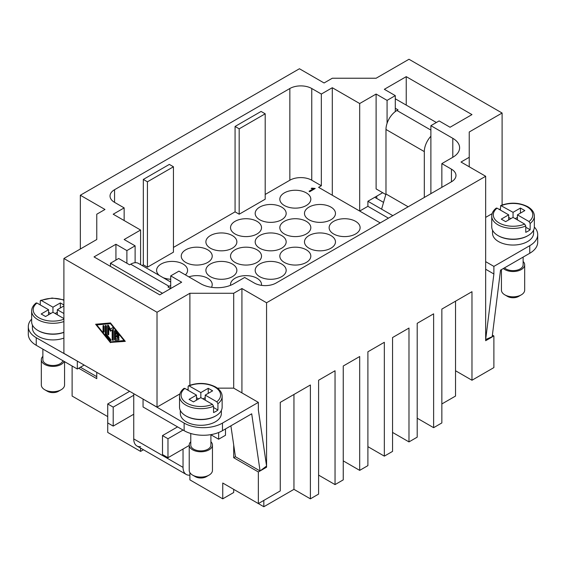 <?xml version="1.0" encoding="UTF-8"?>
<svg xmlns="http://www.w3.org/2000/svg" width="566" height="566" viewBox="0 0 566 566"><rect width="100%" height="100%" fill="white"/><g stroke="black" fill="none" stroke-linecap="round" stroke-linejoin="round"><path stroke-width="0.85" d="M451.435 181.799A15.494 8.943 0 0 0 455.97 175.474A15.494 8.943 0 0 0 451.435 169.156L451.435 181.799L276.151 283A15.494 8.943 0 0 1 265.199 285.618A15.494 8.943 0 0 1 254.24 283L244.661 277.467L233.701 283.792A23.241 13.414 180 0 1 200.838 283.792L178.927 271.142L170.713 275.883L170.713 288.533L167.968 286.955L169.071 286.318A15.494 8.943 -60 0 1 170.713 285.512M114.565 189.709A15.494 8.943 0 0 0 110.03 196.034A15.494 8.943 0 0 0 114.565 202.359L114.565 189.709L289.849 88.515L289.849 180.221L265.199 194.456M380.225 222.912L318.601 187.339L321.339 185.754L311.76 180.221A15.494 8.943 0 0 0 300.801 177.604A15.494 8.943 0 0 0 289.849 180.221M311.76 180.221L311.76 88.515A15.494 8.943 0 0 0 300.801 85.891A15.494 8.943 0 0 0 289.849 88.515M333.664 233.984A15.494 8.943 180 0 1 329.129 227.659A15.494 8.943 180 0 1 338.694 219.396A15.494 8.943 180 0 1 355.575 221.334A15.494 8.943 180 0 1 360.11 227.659A15.494 8.943 180 0 1 350.552 235.923A15.494 8.943 180 0 1 333.664 233.984M309.015 248.212A15.494 8.943 180 0 1 304.48 241.887A15.494 8.943 180 0 1 314.045 233.624A15.494 8.943 180 0 1 330.926 235.562A15.494 8.943 180 0 1 335.468 241.887A15.494 8.943 180 0 1 325.903 250.151A15.494 8.943 180 0 1 309.015 248.212M284.373 262.447A15.494 8.943 180 0 1 279.83 256.122A15.494 8.943 180 0 1 289.396 247.858A15.494 8.943 180 0 1 306.277 249.797A15.494 8.943 180 0 1 310.819 256.122A15.494 8.943 180 0 1 301.254 264.386A15.494 8.943 180 0 1 284.373 262.447M259.723 276.675A15.494 8.943 180 0 1 255.181 270.35A15.494 8.943 180 0 1 264.747 262.086A15.494 8.943 180 0 1 281.627 264.025A15.494 8.943 180 0 1 286.17 270.35A15.494 8.943 180 0 1 276.604 278.613A15.494 8.943 180 0 1 259.723 276.675M230.581 285.299A15.494 8.943 180 0 1 230.532 284.578A15.494 8.943 180 0 1 240.097 276.314A15.494 8.943 180 0 1 256.985 278.253A15.494 8.943 180 0 1 261.52 284.578A15.494 8.943 180 0 1 261.464 285.356M309.015 219.75A15.494 8.943 180 0 1 304.48 213.424A15.494 8.943 180 0 1 314.045 205.161A15.494 8.943 180 0 1 330.926 207.099A15.494 8.943 180 0 1 335.468 213.424A15.494 8.943 180 0 1 325.903 221.688A15.494 8.943 180 0 1 309.015 219.75M284.373 233.984A15.494 8.943 180 0 1 279.83 227.659A15.494 8.943 180 0 1 289.396 219.396A15.494 8.943 180 0 1 306.277 221.334A15.494 8.943 180 0 1 310.819 227.659A15.494 8.943 180 0 1 301.254 235.923A15.494 8.943 180 0 1 284.373 233.984M259.723 248.212A15.494 8.943 180 0 1 255.181 241.887A15.494 8.943 180 0 1 264.747 233.624A15.494 8.943 180 0 1 281.627 235.562A15.494 8.943 180 0 1 286.17 241.887A15.494 8.943 180 0 1 276.604 250.151A15.494 8.943 180 0 1 259.723 248.212M235.074 262.447A15.494 8.943 180 0 1 230.532 256.122A15.494 8.943 180 0 1 240.097 247.858A15.494 8.943 180 0 1 256.985 249.797A15.494 8.943 180 0 1 261.52 256.122A15.494 8.943 180 0 1 251.955 264.386A15.494 8.943 180 0 1 235.074 262.447M210.425 276.675A15.494 8.943 180 0 1 205.89 270.35A15.494 8.943 180 0 1 215.448 262.086A15.494 8.943 180 0 1 232.336 264.025A15.494 8.943 180 0 1 236.871 270.35A15.494 8.943 180 0 1 227.306 278.613A15.494 8.943 180 0 1 210.425 276.675M188.86 276.873A15.494 8.943 180 0 1 207.687 278.253A15.494 8.943 180 0 1 212.222 284.578A15.494 8.943 180 0 1 211.493 287.295M284.373 205.522A15.494 8.943 180 0 1 279.83 199.197A15.494 8.943 180 0 1 289.396 190.933A15.494 8.943 180 0 1 306.277 192.872A15.494 8.943 180 0 1 310.819 199.197A15.494 8.943 180 0 1 301.254 207.46A15.494 8.943 180 0 1 284.373 205.522M259.723 219.75A15.494 8.943 180 0 1 255.181 213.424A15.494 8.943 180 0 1 264.747 205.161A15.494 8.943 180 0 1 281.627 207.099A15.494 8.943 180 0 1 286.17 213.424A15.494 8.943 180 0 1 276.604 221.688A15.494 8.943 180 0 1 259.723 219.75M235.074 233.984A15.494 8.943 180 0 1 230.532 227.659A15.494 8.943 180 0 1 240.097 219.396A15.494 8.943 180 0 1 256.985 221.334A15.494 8.943 180 0 1 261.52 227.659A15.494 8.943 180 0 1 251.955 235.923A15.494 8.943 180 0 1 235.074 233.984M210.425 248.212A15.494 8.943 180 0 1 205.89 241.887A15.494 8.943 180 0 1 215.448 233.624A15.494 8.943 180 0 1 232.336 235.562A15.494 8.943 180 0 1 236.871 241.887A15.494 8.943 180 0 1 227.306 250.151A15.494 8.943 180 0 1 210.425 248.212M185.775 262.447A15.494 8.943 180 0 1 181.24 256.122A15.494 8.943 180 0 1 190.799 247.858A15.494 8.943 180 0 1 207.687 249.797A15.494 8.943 180 0 1 212.222 256.122A15.494 8.943 180 0 1 202.656 264.386A15.494 8.943 180 0 1 185.775 262.447M159.435 275.522A15.494 8.943 180 0 1 156.591 270.35A15.494 8.943 180 0 1 166.156 262.086A15.494 8.943 180 0 1 183.037 264.025A15.494 8.943 180 0 1 187.572 270.35A15.494 8.943 180 0 1 185.429 274.892M138.472 263.416L170.713 282.031L138.472 263.416A15.494 8.943 120 0 0 130.725 264.18L129.628 264.817L118.669 258.492L110.455 263.24L110.455 266.395M64.566 361.653L64.566 384.986A11.617 6.707 180 0 1 61.163 389.733L58.425 391.311A7.747 4.471 180 0 1 47.466 391.311L44.728 389.733A11.617 6.707 180 0 1 41.325 384.986L41.325 359.686A11.617 6.707 180 0 1 42.875 356.339M58.425 391.311L61.163 389.733A11.617 6.707 180 0 1 44.728 389.733M64.17 361.426A11.617 6.707 180 0 1 61.163 364.433A11.617 6.707 180 0 1 48.499 365.884A11.617 6.707 180 0 1 41.325 359.686M63.901 332.391A20.525 11.851 180 0 1 38.163 330.594M63.901 338.086A20.525 11.851 180 0 1 43.037 338.44A20.525 11.851 180 0 1 32.418 328.061L32.418 325.025M62.868 360.676A10.068 5.816 180 0 1 60.067 363.797A10.068 5.816 180 0 1 49.093 365.056A10.068 5.816 180 0 1 42.875 359.686L42.875 349.13M63.901 332.284A21.303 12.296 180 0 1 42.45 332.44A21.303 12.296 180 0 1 31.646 321.736L31.646 310.989A21.303 12.296 180 0 0 37.887 319.684A21.303 12.296 180 0 0 63.901 321.538M190.77 441.728A11.617 6.707 0 0 0 189.221 445.074L189.221 470.374A11.617 6.707 0 0 0 192.624 475.115L195.362 476.699A7.747 4.471 0 0 0 206.314 476.699L209.052 475.115A11.617 6.707 0 0 0 212.455 470.374L212.455 445.074A11.617 6.707 0 0 0 210.906 441.728M189.221 445.074A11.617 6.707 0 0 0 196.395 451.272A11.617 6.707 0 0 0 209.052 449.814A11.617 6.707 0 0 0 212.455 445.074M186.051 415.975A20.525 11.851 0 0 0 215.356 416.137A20.525 11.851 0 0 0 215.625 415.975M221.363 410.407L221.363 413.449A20.525 11.851 180 0 1 215.356 421.826A20.525 11.851 180 0 1 192.985 424.394A20.525 11.851 180 0 1 180.313 413.449L180.313 410.407M188.124 390.299L188.145 386.267L188.811 385.729L200.838 392.578L200.838 397.636L193.445 401.902L189.065 399.377L196.459 395.103L196.459 400.169M200.838 392.578L208.231 388.304L212.618 390.837L205.217 395.103L216.82 401.803L217.931 403.707L217.931 410.032A21.303 12.296 180 0 1 215.901 411.39A21.303 12.296 180 0 1 213.552 412.564L213.552 406.239L212.441 404.336L200.838 397.636M196.459 395.103L184.856 388.403L184.007 388.368C181.049 390.738 179.556 393.405 179.535 396.37L179.535 407.124A21.303 12.296 0 0 0 192.688 418.486A21.303 12.296 0 0 0 215.901 415.819A21.303 12.296 0 0 0 222.141 407.124L222.141 396.37A21.303 12.296 0 0 1 217.931 403.707M190.77 433.492L190.77 445.074A10.068 5.816 0 0 0 196.982 450.444A10.068 5.816 0 0 0 207.955 449.185A10.068 5.816 0 0 0 210.906 445.074L210.906 434.638M189.886 472.61L189.886 475.143A15.494 8.943 -60 0 1 186.242 474.457L136.951 446.001A15.494 8.943 120 0 0 140.587 446.68M186.242 474.457A15.494 8.943 -60 0 1 183.037 467.367L133.739 438.905A15.494 8.943 120 0 0 136.951 446.001L186.242 474.457M430.889 130.095L396.929 110.49A15.494 8.943 120 0 0 389.182 118.669A15.494 8.943 120 0 0 385.977 129.465L424.316 151.603A15.494 8.943 -60 0 1 427.528 140.807A15.494 8.943 -60 0 1 430.889 136.215M523.125 261.471A11.617 6.707 180 0 1 524.675 264.817L524.675 290.117A11.617 6.707 180 0 1 521.272 294.858L521.272 294.858A11.617 6.707 180 0 1 504.837 294.858A11.617 6.707 180 0 1 501.434 290.117L501.434 269.628M518.534 296.442L521.272 294.858L518.534 296.442A7.747 4.471 180 0 1 507.575 296.442L504.837 294.858M524.675 264.817A11.617 6.707 180 0 1 521.272 269.558A11.617 6.707 180 0 1 503.358 268.517M527.837 235.725A20.525 11.851 180 0 1 527.569 235.88A20.525 11.851 180 0 1 498.271 235.725M533.582 230.157L533.582 233.192A20.525 11.851 180 0 1 527.569 241.576A20.525 11.851 180 0 1 505.197 244.144A20.525 11.851 180 0 1 492.526 233.192L492.526 230.157M530.144 223.457A21.303 12.296 180 0 0 534.354 216.113C534.297 212.441 532.111 209.307 527.795 206.71C519.255 202.444 510.235 202.048 500.719 205.515L513.051 212.321L520.444 208.055L524.831 210.58L517.437 214.854L529.04 221.547L530.144 223.457L530.144 229.782A21.303 12.296 180 0 1 528.113 231.133A21.303 12.296 180 0 1 525.764 232.308L525.764 225.983A21.303 12.296 180 0 1 497.988 224.815A21.303 12.296 180 0 1 491.748 216.113C491.776 213.149 493.262 210.481 496.219 208.111L497.068 208.154L508.671 214.854L508.671 219.912M523.125 257.106L523.125 264.817A10.068 5.816 180 0 1 520.175 268.928A10.068 5.816 180 0 1 504.483 267.867M500.719 205.515L500.344 210.043M534.354 216.113L534.354 226.867A21.303 12.296 180 0 1 528.113 235.562A21.303 12.296 180 0 1 504.9 238.229A21.303 12.296 180 0 1 491.748 226.867L491.748 216.113M118.45 336.763A0.807 0.467 60 0 1 118.45 338.079L115.598 336.43L115.598 338.73L118.167 338.503A0.807 0.467 60 0 1 118.733 339.975L115.308 340.279A0.807 0.467 60 0 1 114.452 339.211L114.452 331.011A0.807 0.467 60 0 1 115.308 330.933L118.733 335.192A0.807 0.467 60 0 1 118.167 336.006L115.598 332.808L115.598 335.114L118.45 336.763M118.45 338.079L118.994 337.76A0.807 0.467 -120 0 0 119.016 337.775L116.143 336.112L115.598 336.43M115.598 332.808L116.143 332.497L118.711 335.688A0.807 0.467 -120 0 0 119.016 335.949M114.452 331.011L115.004 330.693A0.807 0.467 -120 0 0 115.004 330.693L115.004 338.9A0.807 0.467 -120 0 0 115.86 339.961L119.009 339.685M103.04 325.945A0.807 0.467 60 0 1 104.186 326.603L104.186 331.768A0.807 0.467 60 0 1 103.04 331.103L103.04 325.945L103.592 325.627L103.592 330.792A0.807 0.467 -120 0 0 104.186 331.789M124.152 340.711L110.462 323.688L96.765 324.898L110.462 341.928L124.57 340.47M96.765 324.898L110.83 323.391M110.462 323.688L110.879 323.448M96.376 324.176L96.899 324.827M110.639 341.906L111.007 342.366L125.093 341.121M110.462 342.685L95.626 324.24L110.462 322.924L125.298 341.369L111.007 342.366M105.609 334.676A0.807 0.467 60 0 1 105.326 333.94L105.326 325.74A0.807 0.467 60 0 1 106.465 326.398L106.465 334.223L110.745 339.543A0.807 0.467 60 0 1 110.172 340.357L105.609 334.676L106.16 334.365L110.724 340.039A0.807 0.467 -120 0 0 111.028 340.3M105.326 325.74L105.87 325.422A0.807 0.467 -120 0 0 105.87 325.422L105.87 333.629A0.807 0.467 -120 0 0 106.16 334.365M108.75 327.962L108.75 334.4A0.807 0.467 60 0 1 107.611 333.742L107.611 325.535A0.807 0.467 60 0 1 108.608 325.683L110.462 329.214L112.309 327.82A0.807 0.467 60 0 1 113.313 328.832L113.313 340.074A0.807 0.467 60 0 1 112.174 339.416L112.174 329.936L110.462 331.223L108.75 327.962L109.295 327.643L110.971 330.841M112.174 329.936L112.719 329.624L112.719 339.098A0.807 0.467 -120 0 0 113.313 340.102M112.514 327.771L110.462 329.214M108.156 325.195A0.807 0.467 -120 0 0 108.156 325.224L108.156 333.424A0.807 0.467 -120 0 0 108.75 334.428M241.923 392.889L241.923 288.533L233.701 293.273L189.886 293.273L157.015 312.248L63.901 258.492L63.901 353.361L157.015 407.124L179.917 393.908M157.015 312.248L157.015 407.124M189.886 475.143L189.886 479.862L222.749 498.837L222.749 483.024L258.351 503.577L280.262 490.927L280.262 402.376L310.387 384.986L310.387 498.837L318.601 494.09L318.601 380.246L335.037 370.758L335.037 484.602L343.251 479.862L343.251 366.011L359.686 356.523L359.686 470.374L367.9 465.627L367.9 351.783L384.335 342.296L384.335 456.139L392.549 451.399L392.549 337.548L408.985 328.061L408.985 441.912L417.199 437.164L417.199 323.32L433.627 313.833L433.627 427.684L441.848 422.936L441.848 309.093L471.973 291.695L471.973 380.246L493.885 367.596L493.885 335.971L485.663 339.543L493.885 273.986L485.663 269.246M408.985 441.912L392.549 432.424L392.549 337.548M384.335 456.139L367.9 446.652L367.9 351.783M359.686 470.374L343.251 460.887L343.251 366.011M335.037 484.602L318.601 475.115L318.601 380.246M310.387 498.837L293.952 489.349L263.827 506.74L233.701 489.349L233.701 492.512L222.749 498.837M455.538 301.183L455.538 396.058L441.848 403.961M433.627 427.684L417.199 418.196L417.199 323.32M309.043 191.266L313.331 188.796L311.173 188.485L311.824 188.11L315.212 188.478L309.715 191.655L309.043 191.266L309.715 191.655M313.331 188.86L311.173 188.485M309.715 191.718L315.212 188.478M143.325 264.817L143.325 179.429L147.436 181.799L173.451 166.779L173.451 252.167L147.436 267.187L143.325 264.817L142.116 265.518M235.074 211.847L235.074 126.459L239.177 128.836L265.199 113.808L265.199 199.197L239.177 214.217L235.074 211.847L173.451 247.42M170.713 279.257A15.494 8.943 180 0 1 163.128 277.651M133.739 438.905L133.739 395.266L113.2 407.124L113.2 426.099L107.724 422.936L107.724 403.961L113.2 407.124M133.739 414.241L113.2 426.099M129.635 391.311L107.724 403.961M162.499 454.562L162.499 435.587L167.975 438.749L167.975 457.724L162.499 454.562M177.561 426.891L162.499 435.587M189.221 445.456L167.975 457.724M183.037 430.054L167.975 438.749M96.765 372.336L96.765 378.661L78.688 368.225M107.724 416.611L72.115 396.058L72.115 366.011M107.724 422.936L107.724 432.424L140.587 451.399L140.587 448.102M258.351 471.952L233.701 457.724L233.701 444.975L235.428 456.727L260.07 470.962L258.351 471.952L258.351 503.577M225.487 428.943L225.487 435.268L218.639 439.223L210.906 434.759M183.037 449.029L183.037 467.367M382.687 192.716L374.749 197.301L383.55 202.38M510.865 218.646L508.671 217.379M513.051 212.321L513.051 217.379L505.657 221.653L501.278 219.12L508.671 214.854M530.144 229.782L525.764 227.249M517.437 217.379L515.244 218.646M525.764 225.983L524.654 224.079L513.051 217.379M517.437 214.854L517.437 219.912M520.444 208.055L520.444 213.113M485.663 261.655L493.885 266.395L529.762 245.686A27.111 15.65 0 0 0 537.7 234.614L537.7 242.206A27.111 15.65 180 0 1 529.762 253.271L500.535 270.145L492.158 336.968L485.663 340.711L485.663 176.267L461.014 162.039L469.235 157.291L469.235 131.998L502.099 113.023L502.099 204.97M469.235 166.779L469.235 157.291M502.099 113.023L408.985 59.26L376.114 78.235L332.299 78.235L324.077 82.976L299.435 68.748L80.337 195.242L104.986 209.477L96.765 214.217L96.765 239.517L63.901 258.492M392.818 215.639L381.597 209.158L385.977 193.975L385.977 129.465M385.977 193.975L408.157 206.788M424.316 151.603L424.316 197.456M396.929 110.49L398.032 109.854L395.287 108.269M395.287 98.788L436.372 122.504M374.749 197.301L367.9 201.255L367.9 206.314L388.439 218.172M381.597 209.158L367.9 201.255M492.392 335.107L493.885 335.971M493.885 266.395L493.885 273.986M537.7 234.614A27.111 15.65 0 0 0 534.354 227.079M485.663 217.379L492.13 213.651M499.361 209.477L500.344 208.911M385.821 194.52L376.114 188.917L376.114 94.048L387.073 100.373L387.073 123.317M133.739 395.266L133.739 393.681M218.639 432.523L218.639 439.223M143.446 449.751L140.587 451.399M196.459 397.636L198.645 398.903M203.031 398.903L205.217 397.636M208.231 388.304L208.231 393.363M205.217 395.103L205.217 400.169M213.552 407.506L217.931 410.032M192.624 475.115A11.617 6.707 0 0 0 209.052 475.115L206.314 476.699M63.901 318.573L52.949 312.248L45.556 316.521L41.169 313.988L48.563 309.722L36.96 303.022L36.111 302.98C33.161 305.357 31.668 308.024 31.646 310.989M57.329 312.255L55.135 313.514M50.756 313.514L48.563 312.255M40.236 304.911L40.257 300.879L41.346 300.489L52.949 307.189L52.949 312.248M63.901 305.93L57.329 309.722L57.329 314.781M52.949 307.189L60.343 302.923L63.901 304.975M60.343 302.923L60.343 307.982M48.563 309.722L48.563 314.781M57.329 309.722L63.901 313.514M143.049 399.377L143.049 406.968L184.134 430.684A27.111 15.65 0 0 0 222.473 430.684L251.7 413.81L260.07 470.962L266.565 466.037L258.351 409.968L258.351 402.376L222.473 423.092A27.111 15.65 180 0 1 184.134 423.092L143.325 399.214M233.701 444.975L230.893 425.823M235.428 456.727L233.701 457.724M485.663 176.267L266.565 302.76L266.565 467.212L265.695 466.702M233.701 293.273L233.701 388.149L258.351 402.376M80.414 367.235L96.765 376.673M80.337 249.005L80.337 195.242M77.599 361.271L36.238 337.711A27.111 15.65 180 0 1 28.3 326.639L28.3 334.23A27.111 15.65 0 0 0 36.238 345.295L77.323 369.018L84.171 365.063M110.455 263.24L162.492 293.28M28.3 326.639A27.111 15.65 180 0 1 31.646 319.111M77.323 361.426L77.323 369.018M233.701 388.149L217.386 388.149M187.148 389.726L188.124 389.16M455.538 370.758L471.973 380.246M266.565 467.212L260.07 470.962M263.827 506.74L263.827 500.415M293.952 394.474L293.952 489.349M173.451 166.779L169.34 164.409L143.325 179.429M147.436 181.799L147.436 267.187M265.199 113.808L261.089 111.438L235.074 126.459M239.177 128.836L239.177 214.217M367.9 206.314L359.686 211.054L359.686 103.536L376.114 94.048M387.073 100.373L395.287 95.626L395.287 111.58M430.889 193.664L430.889 125.673L452.8 138.316A23.241 13.414 180 0 1 459.606 147.804A23.241 13.414 180 0 1 452.8 157.291L441.848 163.616L451.435 169.156M135.111 262.709L135.111 245.842L124.152 239.517L140.587 230.029L113.2 214.217L124.152 207.892L114.565 202.359M124.152 207.892L124.152 220.542M140.587 230.029L140.587 264.633M170.713 275.883L181.665 282.208L159.761 294.858L94.027 256.907L115.938 244.257L115.938 260.07M441.848 163.616L441.848 187.339M311.76 88.515L321.339 94.048L332.299 87.723L359.686 103.536M332.299 87.723L332.299 195.242M321.339 94.048L321.339 185.754M395.287 95.626L384.335 89.301L406.239 76.651L471.973 114.601L450.062 127.251L439.11 120.926L430.889 125.673M115.938 244.257L126.89 250.582L135.111 245.842M126.89 250.582L126.89 263.24M241.923 288.533L266.565 302.76M189.886 293.273L189.886 385.227M406.239 76.651L406.239 105.106M63.901 319.21A19.753 11.405 180 0 1 38.976 317.788A19.753 11.405 180 0 1 36.96 303.022M216.82 401.803A19.753 11.405 0 0 0 214.804 387.045A19.753 11.405 0 0 0 189.235 385.878M179.535 396.37A21.303 12.296 0 0 0 185.775 405.065A21.303 12.296 0 0 0 213.552 406.239M184.856 388.403A19.753 11.405 0 0 0 186.872 403.169A19.753 11.405 0 0 0 212.441 404.336M524.654 224.079A19.753 11.405 180 0 1 499.085 222.912A19.753 11.405 180 0 1 497.068 208.154M501.448 205.621A19.753 11.405 180 0 1 527.024 206.788A19.753 11.405 180 0 1 529.04 221.547M118.167 336.006L118.711 335.688M114.452 339.211L115.004 338.9M115.308 340.279L115.86 339.961M103.04 331.103L103.592 330.792M105.326 333.94L105.87 333.629M110.172 340.357L110.724 340.039M112.174 339.416L112.719 339.098M107.611 325.535L108.156 325.224M107.611 333.742L108.156 333.424M529.762 245.686L529.762 253.271M41.346 300.489A19.753 11.405 180 0 1 63.901 300.235M130.725 264.18L169.071 286.318M36.238 337.711L36.238 345.295M184.134 423.092L184.134 430.684M222.473 423.092L222.473 430.684M452.8 138.316L452.8 157.291M188.506 385.771C198.015 382.305 207.043 382.701 215.582 386.967C219.891 389.564 222.084 392.698 222.141 396.37M376.779 196.126L376.779 198.475M63.901 299.846L52.122 298.041L40.611 300.383"/></g></svg>
